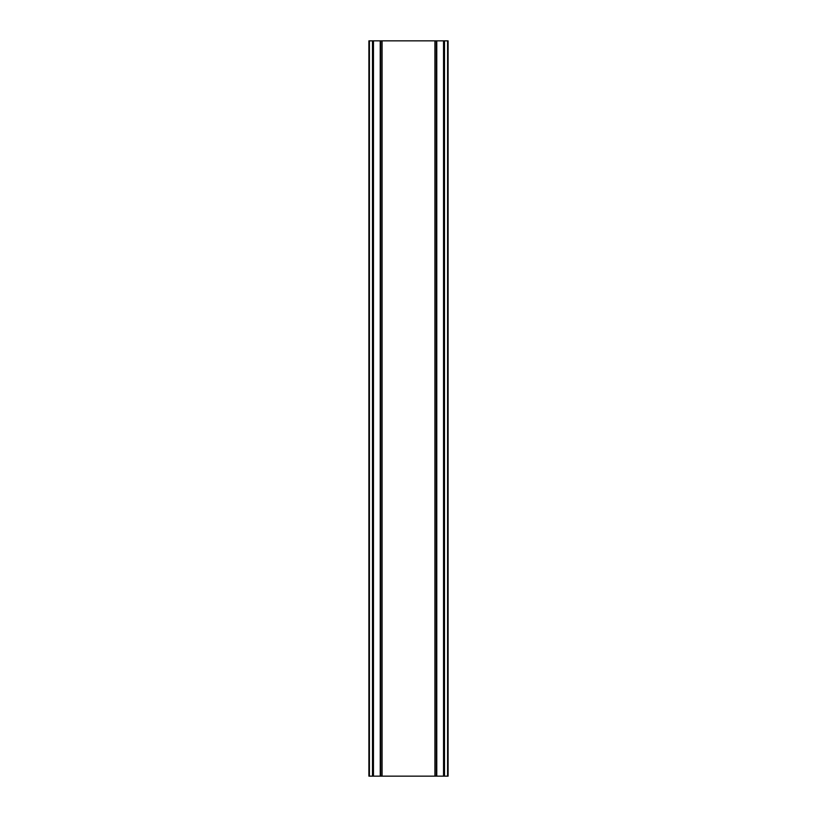 <?xml version="1.0" encoding="UTF-8"?>
<svg xmlns="http://www.w3.org/2000/svg" width="817" height="817" viewBox="0 0 817 817"><rect width="100%" height="100%" fill="white"/><g stroke="black" fill="none" stroke-linecap="round" stroke-linejoin="round"><path stroke-width="1.23" d="M443.539 40.85L436.768 40.85L436.768 776.15L436.768 40.85L368.906 40.85L368.906 776.15L448.094 776.15L448.094 40.85L443.539 40.85L443.539 776.15M380.232 40.85L380.252 776.15L380.232 40.85M368.906 40.85L368.906 776.15M382.08 40.85L382.08 776.15M434.92 40.85L434.92 776.15M448.094 40.85L448.094 776.15M369.407 40.85L369.407 776.15M372.491 40.85L372.491 776.15M373.461 40.85L373.461 776.15M380.732 40.85L380.732 776.15M436.268 40.85L436.268 776.15M444.509 40.85L444.509 776.15M447.593 40.85L447.593 776.15"/></g></svg>
